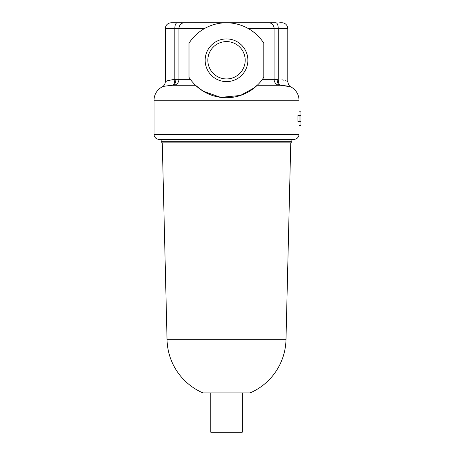 <?xml version="1.0" encoding="UTF-8"?>
<svg xmlns="http://www.w3.org/2000/svg" width="455" height="455" viewBox="0 0 455 455"><rect width="100%" height="100%" fill="white"/><g stroke="black" fill="none" stroke-linecap="round" stroke-linejoin="round"><path stroke-width="0.68" d="M211.421 95.141L205.506 92.524M300.971 115.371L300.971 121.354L299.913 121.354L299.913 115.371L300.971 115.371L300.971 111.162L299.003 111.162L299.003 115.371M299.003 121.354L299.003 125.569L300.971 125.569L300.971 121.354M207.838 60.265A18.678 18.678 0 0 0 226.516 78.943A18.678 18.678 0 0 0 245.194 60.265A18.678 18.678 0 0 0 226.516 41.587A18.678 18.678 0 0 0 207.838 60.265M205.16 60.265A21.357 21.357 0 0 0 226.516 81.616A21.357 21.357 0 0 0 247.873 60.265A21.357 21.357 0 0 0 226.516 38.908A21.357 21.357 0 0 0 205.16 60.265M279.694 22.75L281.884 22.75A5.904 5.904 0 0 1 287.787 28.654L278.255 28.654L278.255 79.358C290.751 82.037 290.751 82.037 278.255 79.358A5.904 2.377 90.4 0 0 280.576 85.261L257.291 85.261L255.443 86.945M189.161 22.75L263.951 22.75M166.445 81.189L165.307 81.701C165.597 81.041 168.76 80.262 174.794 79.358L168.196 80.529M254.686 87.582L240.45 95.459L220.72 97.376L203.135 91.171L195.502 85.261L172.451 85.261C165.705 85.944 162.259 86.507 162.122 86.945C164.153 85.79 165.216 84.038 165.307 81.701L165.307 28.654C165.654 25.07 167.622 23.103 171.211 22.75L275.878 22.75A5.904 2.377 -90 0 1 278.255 28.654L248.475 28.654C254.919 32.43 260.027 37.27 263.792 43.185L263.792 77.344A44.482 44.482 0 0 1 189.001 77.344L189.001 43.185A44.482 44.482 0 0 1 263.792 43.185M162.122 86.945A14.998 14.998 0 0 0 154.029 100.259L154.029 134.344A4.999 4.999 0 0 0 159.028 139.344L294.004 139.344A4.999 4.999 0 0 0 299.003 134.344L154.029 134.344M290.279 86.757L280.576 85.261C287.361 85.955 290.819 86.524 290.955 86.968A14.998 14.998 0 0 1 299.003 100.259L299.003 111.162M299.003 125.569L299.003 134.344M299.913 115.371L297.917 115.371L297.917 121.354L299.913 121.354M195.491 85.244L172.451 85.261L165.245 86.109M251.513 89.971L257.968 84.596M172.451 85.261A5.904 2.4 -90.4 0 0 174.794 79.358L178.917 79.346L178.917 28.654L204.323 28.654C197.868 32.436 192.761 37.276 189.001 43.185M189.001 77.344L190.372 79.346L178.917 79.346A5.904 5.488 90 0 1 173.656 85.244M277.14 79.358A5.904 3.213 90 0 0 280.354 85.261L279.37 85.244A5.904 5.488 90 0 1 274.109 79.346L278.255 79.358M197.277 86.877L198.187 87.644M201.218 89.925L205.137 92.325M247.56 92.382L248.936 91.603M268.621 22.75A5.904 5.488 -90 0 1 274.109 28.654L274.109 79.346L262.421 79.346L263.792 77.344M290.955 86.968C289.471 86.507 288.419 84.761 287.787 81.735L286.986 81.365M286.303 81.075L285.023 80.592M283.96 80.251L281.912 79.744M175.886 79.358A5.904 3.219 -90 0 1 172.673 85.261M210.773 392.887L210.773 432.25L242.259 432.25L242.259 392.887M285.99 339.726L167.042 339.726A59.491 59.491 0 0 0 202.896 392.887L250.136 392.887A59.491 59.491 0 0 0 285.99 339.726L290.756 142.876L291.86 141.772L291.86 139.344M167.042 339.726L162.276 142.876L290.756 142.876M162.276 142.876L161.172 141.772L291.86 141.772M299.003 100.259L154.029 100.259M279.37 85.244L257.302 85.244M174.794 79.358L174.794 28.654L165.307 28.654M184.406 22.75A5.904 5.488 -90 0 0 178.917 28.654L174.794 28.654A5.904 2.4 90 0 1 177.194 22.75M287.787 81.735L287.787 28.654M161.172 141.772L161.172 139.344"/></g></svg>
